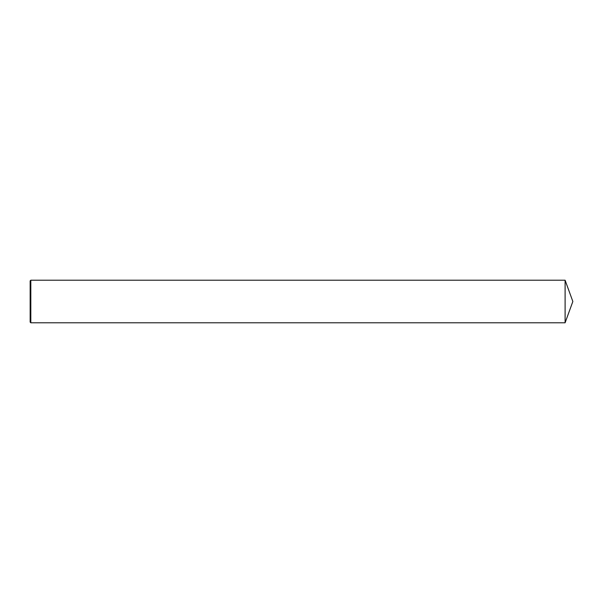 <?xml version="1.0" encoding="UTF-8"?>
<svg xmlns="http://www.w3.org/2000/svg" width="603" height="603" viewBox="0 0 603 603"><rect width="100%" height="100%" fill="white"/><g stroke="black" fill="none" stroke-linecap="round" stroke-linejoin="round"><path stroke-width="0.9" d="M572.85 301.5L565.101 280.214L565.101 322.786L572.85 301.5M30.813 280.214L30.15 280.885L30.15 322.115L30.813 322.786L30.813 280.214L565.101 280.214M565.101 322.786L30.813 322.786"/></g></svg>
